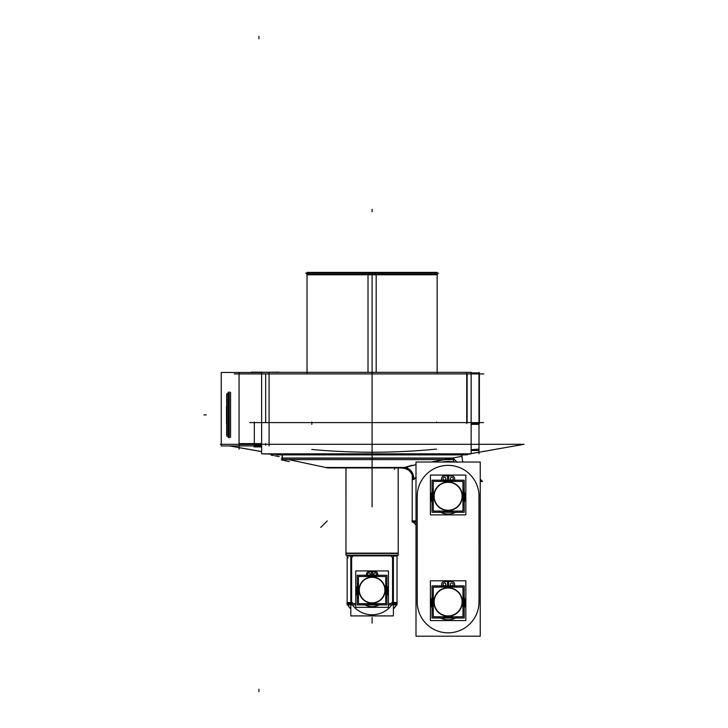 <?xml version="1.0" encoding="UTF-8"?>
<svg xmlns="http://www.w3.org/2000/svg" width="728" height="728" viewBox="0 0 728 728"><rect width="100%" height="100%" fill="white"/><g stroke="black" fill="none" stroke-linecap="round" stroke-linejoin="round"><path stroke-width="1.09" d="M438.584 273.182L305.605 273.182M467.321 454.818L276.858 454.818M269.078 445.918L269.078 372.49L269.078 445.918M261.634 445.918L221.248 445.918L221.248 372.49L261.634 372.49L221.248 372.49L221.248 445.918L261.634 445.918M254.318 444.508L239.057 444.508M239.057 443.589L261.634 443.589M265.665 443.589L265.665 445.163M261.634 445.163L254.318 445.163L254.318 445.873M469.888 453.826L464 454.9L277.859 454.49L462.344 454.691M471.143 453.599L524.096 444.298L471.143 453.635L524.096 444.298L471.143 453.635L524.096 444.298L220.384 444.298M277.841 454.39L261.634 453.826L261.634 372.336L471.143 372.336L471.143 453.826L465.156 454.691L277.859 454.49M280.098 454.882L326.362 454.681M329.775 454.7L464.582 454.791M278.587 454.618L279.807 454.827M277.823 454.481L274.301 453.826M261.634 451.588L229.529 445.918M464.974 454.7L279.206 454.7M463.436 454.9L280.744 454.9M483.792 373.91L234.261 373.91M368.004 372.336L368.004 274.765L437.546 274.765M368.004 274.374L307.034 274.374L372.09 274.374L307.07 274.374L368.004 274.374L368.004 272.399L437.146 272.399L437.146 274.374L372.09 274.374L437.146 274.374L437.146 372.954M372.09 282.337L372.09 283.292M376.176 372.336L376.176 274.765L306.643 274.765M372.09 274.374L437.119 274.374L376.176 274.374L376.176 272.399L307.034 272.399L307.034 372.954M239.057 372.436L239.057 449.121M261.634 453.826L471.143 453.826M436.545 422.604L436.545 422.049M436.545 449.094C394.867 453.144 353.289 453.271 311.811 449.458C353.289 453.271 394.867 453.144 436.545 449.094C394.867 453.144 353.289 453.271 311.811 449.458C353.289 453.271 394.867 453.144 436.545 449.094C394.867 453.144 353.289 453.271 311.811 449.458M311.811 422.604L311.811 422.049M265.665 422.604L265.665 373.91M467.112 373.91L467.112 422.604L467.112 373.91M466.721 372.936L466.721 423.578M471.143 372.936L479.388 372.936L479.388 423.578L471.143 423.578M478.997 372.336L478.997 453.817M471.143 372.336L437.146 372.336L437.146 274.765M307.034 274.765L307.034 372.336L279.479 372.336A3.567 3.567 0 0 0 278.26 372.126A3.567 3.567 0 0 1 279.479 372.336L279.279 372.272M483.483 422.604L249.822 422.604L483.483 422.604M471.143 450.514L478.969 450.514M478.997 424.306L471.143 424.36M311.811 422.094L311.811 424.351M226.672 394.531L226.672 435.235M227.063 393.266L227.063 436.5M228.292 437.455L228.292 392.319M230.558 392.319L230.558 437.455M228.847 406.379L228.847 392.319M229.238 437.846L229.238 391.928M226.508 410.21L226.508 419.556M226.508 418.718L226.508 423.396M226.508 406.379L226.508 411.047M261.634 446.919L253.99 446.919L253.99 445.918M254.318 446.683L254.318 444.59M252.152 372.126A3.567 3.558 90 0 0 250.578 372.49A3.567 3.567 0 0 1 252.125 372.126A3.567 3.567 0 0 0 250.55 372.49L250.905 372.336M278.233 372.126A3.567 3.558 90 0 1 279.452 372.336L251.57 372.172M453.289 459.605L282.2 459.605L282.382 455.309M461.807 456.62L461.807 455.309M461.989 455.309L461.989 457.275M282.2 457.275L282.2 459.505M402.502 467.931L327.855 467.931L288.688 459.605M452.861 458.039L281.308 458.039M345.964 467.649L395.295 467.74M325.835 467.503L403.74 467.449M326.08 467.74L407.498 467.74M412.23 474.72L412.23 479.051L413.613 479.051L415.997 477.368L413.613 479.051C412.694 472.199 409.345 468.432 403.567 467.74L412.476 465.329M398.125 467.649L326.954 467.594M402.356 467.995L402.156 468.086C408.417 468.532 412.221 472.354 413.55 479.534L415.997 477.805M402.156 468.086L412.321 465.228M431.231 462.016L461.752 456.329L462.853 462.016M431.467 462.016L444.699 459.605M452.033 458.231L453.899 458.977L457.293 462.335L453.899 458.977L452.033 458.231L453.899 458.977L457.293 462.335L453.899 458.977L457.293 462.335L453.899 458.977L452.033 458.231M453.271 458.567A4.75 4.286 -90 0 0 454.245 462.016L441.969 462.016A34.78 34.78 0 0 1 454.09 461.989A34.744 34.744 0 0 0 442.142 462.016M417.29 498.189A30.885 30.885 0 0 1 448.111 465.365A30.885 30.885 0 0 1 478.933 498.189M482.518 481.472L480.243 479.197L482.518 481.472L480.243 481.472M480.243 479.825L482.209 481.172L480.243 481.354M451.861 458.231L282.2 458.231L451.861 458.231L282.2 458.231L451.861 458.231L282.2 458.231L282.2 459.605L282.2 458.231M282.2 458.039L282.2 455.309M447.52 480.535L447.52 475.439M465.829 475.075L465.829 514.878L430.394 514.878L430.394 475.075L465.829 475.075M441.605 478.669A4.332 4.332 0 0 1 441.323 480.189A4.332 4.332 0 0 0 441.605 478.669A4.332 4.332 0 0 1 441.323 480.189A4.332 4.332 0 0 0 441.605 478.669A4.332 4.332 0 0 1 441.323 480.189A4.332 4.332 0 0 0 441.605 478.669M432.023 491.527A17.017 17.017 0 0 0 432.023 502.593A17.017 17.017 0 0 1 432.023 491.527A17.017 17.017 0 0 0 432.023 502.593A17.017 17.017 0 0 1 432.023 491.527A17.017 17.017 0 0 0 432.023 502.593A17.017 17.017 0 0 1 432.023 491.527M440.558 512.312A17.017 17.017 0 0 0 455.664 512.312A17.017 17.017 0 0 1 440.558 512.312A17.017 17.017 0 0 0 455.664 512.312A17.017 17.017 0 0 1 440.558 512.312A17.017 17.017 0 0 0 455.664 512.312A17.017 17.017 0 0 1 440.558 512.312M464.2 502.593A17.017 17.017 0 0 0 464.2 491.527A17.017 17.017 0 0 1 464.2 502.593A17.017 17.017 0 0 0 464.2 491.527A17.017 17.017 0 0 1 464.2 502.593A17.017 17.017 0 0 0 464.2 491.527A17.017 17.017 0 0 1 464.2 502.593M443.07 479.07A1.411 1.411 0 0 1 444.426 477.259A1.411 1.411 0 0 1 445.782 479.07M445.782 478.269A1.411 1.411 0 0 1 444.426 480.08A1.411 1.411 0 0 1 443.07 478.269M450.441 479.07A1.411 1.411 0 0 1 451.797 477.259A1.411 1.411 0 0 1 453.153 479.07M453.153 478.269A1.411 1.411 0 0 1 451.797 480.08A1.411 1.411 0 0 1 450.441 478.269M480.243 462.016L480.243 636.19L415.997 636.19L415.997 462.016L480.243 462.016M417.244 601.965A30.885 30.885 0 0 0 448.13 632.841A30.885 30.885 0 0 0 479.006 601.956A30.885 30.885 0 0 1 448.13 632.841A30.885 30.885 0 0 1 417.244 601.965A30.885 30.885 0 0 0 448.13 632.841A30.885 30.885 0 0 0 479.006 601.956A30.885 30.885 0 0 1 448.13 632.841A30.885 30.885 0 0 1 417.244 601.965A30.885 30.885 0 0 0 448.13 632.841A30.885 30.885 0 0 0 479.006 601.956M479.006 604.076L478.997 494.13M478.942 600.018A30.885 30.885 0 0 1 448.13 632.841A30.885 30.885 0 0 1 417.299 600.027M417.226 494.139L417.244 604.076M447.529 586.24L447.529 581.153M443.079 584.784A1.411 1.411 0 0 1 444.435 582.973A1.411 1.411 0 0 1 445.791 584.784M445.791 583.983A1.411 1.411 0 0 1 444.435 585.794A1.411 1.411 0 0 1 443.079 583.983M465.838 580.789L465.847 620.584L430.403 620.593L430.403 580.789L465.838 580.789M450.45 584.784A1.411 1.411 0 0 1 451.806 582.973A1.411 1.411 0 0 1 453.162 584.784M453.162 583.983A1.411 1.411 0 0 1 451.806 585.794A1.411 1.411 0 0 1 450.45 583.983M464.218 618.017L432.032 618.027L432.032 585.904L464.209 585.904L464.218 618.017M449.094 617.371A15.443 15.443 0 0 1 443.798 616.789M433.269 606.178A15.443 15.443 0 0 1 433.269 597.743M443.798 587.141A15.443 15.443 0 0 1 449.094 586.55M447.156 586.55A15.443 15.443 0 0 1 452.443 587.141M462.981 597.743A15.443 15.443 0 0 1 462.981 606.178M452.452 616.789A15.443 15.443 0 0 1 447.156 617.371M453.38 587.141A15.725 15.725 0 0 0 447.138 586.268L447.192 587.141M462.981 596.787A15.725 15.725 0 0 1 462.981 607.134M453.38 616.789A15.725 15.725 0 0 1 447.138 617.663L447.192 616.789M447.247 588.024A13.969 13.969 0 0 1 462.089 601.956A13.969 13.969 0 0 1 447.247 615.897M448.12 617.399L448.12 616.789L448.12 617.399M448.12 616.216A14.251 14.251 0 0 0 462.38 601.956A14.251 14.251 0 0 0 448.12 587.705A14.251 14.251 0 0 0 433.87 601.965A14.251 14.251 0 0 0 448.12 616.216A14.251 14.251 0 0 0 462.38 601.956A14.251 14.251 0 0 0 448.12 587.705A14.251 14.251 0 0 0 433.87 601.965A14.251 14.251 0 0 0 448.12 616.216A14.251 14.251 0 0 0 462.38 601.956A14.251 14.251 0 0 0 448.12 587.705A14.251 14.251 0 0 0 433.87 601.965A14.251 14.251 0 0 0 448.12 616.216A14.251 14.251 0 0 0 460.469 594.831A14.251 14.251 0 0 0 435.781 594.84A14.251 14.251 0 0 0 448.12 616.216A14.251 14.251 0 0 0 462.38 601.956A14.251 14.251 0 0 0 448.12 587.705A14.251 14.251 0 0 0 433.87 601.965A14.251 14.251 0 0 0 448.12 616.216A14.251 14.251 0 0 0 462.38 601.956A14.251 14.251 0 0 0 448.12 587.705A14.251 14.251 0 0 0 433.87 601.965A14.251 14.251 0 0 0 448.12 616.216M448.12 587.141L448.12 586.231L448.12 587.141M442.87 616.789A15.725 15.725 0 0 0 449.112 617.663L449.058 616.789M433.269 607.134A15.725 15.725 0 0 1 433.269 596.796M442.861 587.141A15.725 15.725 0 0 1 449.112 586.268L449.058 587.141M449.003 615.897A13.969 13.969 0 0 1 434.152 601.965A13.969 13.969 0 0 1 448.994 588.024M462.981 616.78L433.269 616.789L433.269 587.141L462.972 587.132L462.981 616.78M448.712 581.153L448.712 586.24M452.206 581.554L448.311 581.554M451.396 581.581A2.83 2.83 0 0 1 454.6 584.784M455.619 587.141A4.332 4.332 0 0 1 454.645 583.974M462.981 594.476A17.017 17.017 0 0 1 462.981 611.074M457.785 616.78A17.017 17.017 0 0 1 438.465 616.789M433.269 611.074A17.017 17.017 0 0 1 433.269 594.476M441.596 583.974A4.332 4.332 0 0 1 440.622 587.141M441.641 584.784A2.83 2.83 0 0 1 444.844 581.59M447.929 581.554L444.034 581.554M447.92 475.839L444.025 475.839M441.632 479.079A2.83 2.83 0 0 1 444.835 475.875M441.587 478.269A4.332 4.332 0 0 1 440.613 481.426M462.963 488.761A17.017 17.017 0 0 1 462.963 505.359M457.766 511.074A17.017 17.017 0 0 1 438.456 511.074M433.26 505.359A17.017 17.017 0 0 1 433.26 488.761M455.61 481.426A4.332 4.332 0 0 1 454.636 478.269M454.618 478.669A4.332 4.332 0 0 0 454.9 480.189A4.332 4.332 0 0 1 454.618 478.669A2.83 2.83 0 0 0 451.797 475.839M451.387 475.875A2.83 2.83 0 0 1 454.591 479.079M452.197 475.839L448.302 475.839M448.703 475.439L448.703 480.535M464.2 512.312L432.023 512.312L432.023 480.189L464.2 480.189L464.2 512.312M449.085 511.657A15.443 15.443 0 0 1 443.789 511.074M433.26 500.464A15.443 15.443 0 0 1 433.26 492.028M443.789 481.426A15.443 15.443 0 0 1 449.085 480.835M447.138 480.835A15.443 15.443 0 0 1 452.434 481.426M462.963 492.028A15.443 15.443 0 0 1 462.963 500.464M452.434 511.074A15.443 15.443 0 0 1 447.138 511.657M453.371 481.426A15.725 15.725 0 0 0 447.119 480.553L447.183 481.426M462.963 491.082A15.725 15.725 0 0 1 462.963 501.419M453.371 511.074A15.725 15.725 0 0 1 447.119 511.948L447.183 511.074M447.238 482.309A13.969 13.969 0 0 1 462.08 496.25A13.969 13.969 0 0 1 447.238 510.192M448.111 511.693L448.111 511.074L448.111 511.693M448.111 510.501A14.251 14.251 0 0 0 462.362 496.25A14.251 14.251 0 0 0 448.111 481.991A14.251 14.251 0 0 0 433.861 496.25A14.251 14.251 0 0 0 448.111 510.501A14.251 14.251 0 0 0 462.362 496.25A14.251 14.251 0 0 0 448.111 481.991A14.251 14.251 0 0 0 433.861 496.25A14.251 14.251 0 0 0 448.111 510.501A14.251 14.251 0 0 0 462.362 496.25A14.251 14.251 0 0 0 448.111 481.991A14.251 14.251 0 0 0 433.861 496.25A14.251 14.251 0 0 0 448.111 510.501A14.251 14.251 0 0 0 460.451 489.125A14.251 14.251 0 0 0 435.772 489.125A14.251 14.251 0 0 0 448.111 510.501A14.251 14.251 0 0 0 462.362 496.25A14.251 14.251 0 0 0 448.111 481.991A14.251 14.251 0 0 0 433.861 496.25A14.251 14.251 0 0 0 448.111 510.501A14.251 14.251 0 0 0 462.362 496.25A14.251 14.251 0 0 0 448.111 481.991A14.251 14.251 0 0 0 433.861 496.25A14.251 14.251 0 0 0 448.111 510.501M448.111 481.426L448.111 480.516L448.111 481.426M442.851 511.074A15.725 15.725 0 0 0 449.103 511.948L449.04 511.074M433.26 501.419A15.725 15.725 0 0 1 433.26 491.082M442.851 481.426A15.725 15.725 0 0 1 449.103 480.553L449.04 481.426M448.985 510.192A13.969 13.969 0 0 1 434.143 496.25A13.969 13.969 0 0 1 448.985 482.309M462.963 511.074L433.26 511.074L433.26 481.426L462.963 481.426L462.963 511.074M413.149 522.113L415.997 524.952L413.149 522.113L412.23 522.113L415.997 522.113M415.997 520.902L411.948 520.902M412.23 520.902L412.23 479.452L413.841 479.452A11.311 9.109 90 0 0 404.732 467.74A11.311 9.109 90 0 0 404.413 467.749M415.997 477.368L413.613 479.051C412.694 472.199 409.345 468.432 403.567 467.74C409.345 468.432 412.694 472.199 413.613 479.051C412.694 472.199 409.345 468.432 403.567 467.74C409.345 468.432 412.694 472.199 413.613 479.051L415.997 477.368L413.613 479.051C412.694 472.199 409.345 468.432 403.567 467.74L415.997 464.655L403.239 467.74M398.171 467.931L398.225 555.218L345.964 555.218L345.964 467.931L345.964 553.389M398.225 467.931L398.225 555.218L398.225 467.931M398.225 553.498L346.009 553.498M345.964 553.498L346.009 467.931M347.374 556.42L346.81 555.218M396.815 556.42L397.379 555.218M345.846 553.134L398.343 553.134M393.384 603.885L397.033 603.885L393.384 603.885L397.033 603.885L393.384 603.885L397.033 603.885L397.033 604.841L388.461 604.841L397.033 604.841L397.033 603.885L395.022 603.885M347.001 603.53L347.147 604.841L355.728 604.841L347.147 604.841L347.147 603.885L350.805 603.885L346.956 603.53L355.728 603.53M347.147 603.794L347.147 556.046L350.805 556.046L347.147 556.046L346.765 555.218L347.147 556.046L346.765 555.218L347.147 556.046L346.765 555.218L347.147 556.046L350.805 556.046L347.147 556.046L347.147 603.794L347.147 602.511L350.805 602.511M352.443 602.511L351.624 602.593L351.624 604.795M392.565 604.795L392.565 602.593L391.746 602.511M393.384 602.511L397.033 602.511L397.033 604.795M384.156 615.915L384.129 615.915A28.51 28.447 -90 0 0 384.138 615.915L360.032 615.915A28.51 28.447 -90 0 1 360.051 615.915L360.023 615.915M397.179 603.53L388.461 603.53M352.297 604.841A24.688 24.688 0 0 0 391.882 604.841A24.688 24.688 0 0 1 352.297 604.841A24.688 24.688 0 0 0 391.882 604.841A24.688 24.688 0 0 1 352.297 604.841A24.688 24.688 0 0 0 391.882 604.841A24.688 24.688 0 0 1 352.297 604.841M396.487 604.841A28.51 28.51 0 0 1 393.384 609.045A28.51 28.51 0 0 0 396.487 604.841A28.51 28.51 0 0 1 393.384 609.045A28.51 28.51 0 0 0 396.487 604.841A28.51 28.51 0 0 1 393.384 609.045A28.51 28.51 0 0 0 396.487 604.841A28.51 28.51 0 0 1 393.384 609.045A28.51 28.51 0 0 0 396.487 604.841L393.384 609.045L396.487 604.841M350.805 609.045A28.51 28.51 0 0 1 347.702 604.841A28.51 28.51 0 0 0 350.805 609.045A28.51 28.51 0 0 1 347.702 604.841A28.51 28.51 0 0 0 350.805 609.045L347.702 604.841A28.51 28.51 0 0 0 350.805 609.045L347.702 604.841A28.51 28.51 0 0 0 350.805 609.045M350.805 555.919L350.805 615.915L393.384 615.915L393.384 555.919M351.624 603.53L351.624 558.176M392.565 558.176L392.565 603.53M352.98 555.874L351.624 557.775M397.033 556.046L397.033 603.53L397.033 555.218L397.033 603.53L397.033 556.046L393.384 556.046L397.033 556.046L397.424 555.218L397.033 556.046L393.384 556.046L397.033 556.046L397.424 555.218L397.033 556.046L393.384 556.046M391.746 556.046L392.565 557.775L391.2 555.874M352.216 555.874L391.964 555.874M371.489 575.557L371.489 571.225M388.461 570.925L388.461 607.334L355.728 607.334L355.728 570.925L388.461 570.925M367.831 574.501A1.238 1.238 0 0 1 369.005 572.863A1.238 1.238 0 0 1 370.17 574.501M370.17 573.7A1.238 1.238 0 0 1 369.005 575.329A1.238 1.238 0 0 1 367.831 573.7M374.01 574.501A1.238 1.238 0 0 1 375.184 572.863A1.238 1.238 0 0 1 376.349 574.501M376.349 573.7A1.238 1.238 0 0 0 374.01 573.7A1.238 1.238 0 0 0 375.184 575.329A1.238 1.238 0 0 0 376.349 573.7M371.899 571.626L368.596 571.626M366.566 574.501A2.466 2.466 0 0 1 369.405 571.662M366.512 573.691A3.203 3.203 0 0 1 365.456 576.494M377.85 576.248A15.725 15.725 0 0 1 378.451 576.494M385.713 583.01A15.725 15.725 0 0 1 385.713 598.744M381.245 603.676A15.725 15.725 0 0 1 362.944 603.676M358.476 598.744A15.725 15.725 0 0 1 358.476 583.01M365.738 576.494A15.725 15.725 0 0 1 366.339 576.248M378.733 576.494A3.203 3.203 0 0 1 377.677 573.691M374.774 571.662A2.466 2.466 0 0 1 377.623 574.501M375.584 571.626L372.29 571.626M372.7 571.225L372.7 575.557M386.95 575.256L357.239 575.256L357.239 604.904L386.95 604.904L386.95 575.256M372.991 575.857A14.251 14.251 0 0 0 367.786 576.494A14.251 14.251 0 0 1 376.394 576.494M358.476 585.867A14.251 14.251 0 0 0 358.476 594.294A14.251 14.251 0 0 1 358.476 585.867M376.394 603.676A14.251 14.251 0 0 1 367.786 603.676A14.251 14.251 0 0 0 372.991 604.313M385.713 594.294A14.251 14.251 0 0 0 385.713 585.867M371.235 603.676L371.18 604.595A14.542 14.542 0 0 0 377.268 603.676M371.289 602.839A12.776 12.776 0 0 0 384.875 590.08A12.776 12.776 0 0 0 371.289 577.331M371.235 576.494L371.18 575.575A14.542 14.542 0 0 1 377.268 576.494M385.713 595.185A14.542 14.542 0 0 0 385.713 584.984M372.09 604.34L372.09 603.676L372.09 604.34M372.09 603.148A13.068 13.068 0 0 0 385.158 590.08A13.068 13.068 0 0 0 372.09 577.022A13.068 13.068 0 0 0 359.031 590.08A13.068 13.068 0 0 0 372.09 603.148A13.068 13.068 0 0 1 359.031 590.08A13.068 13.068 0 0 1 372.09 577.022A13.068 13.068 0 0 1 385.158 590.08A13.068 13.068 0 0 1 372.09 603.148A13.068 13.068 0 0 0 385.158 590.08A13.068 13.068 0 0 0 372.09 577.022A13.068 13.068 0 0 0 359.031 590.08A13.068 13.068 0 0 0 372.09 603.148A13.068 13.068 0 0 0 383.41 583.547A13.068 13.068 0 0 0 360.779 583.547A13.068 13.068 0 0 0 372.09 603.148A13.068 13.068 0 0 1 359.031 590.08A13.068 13.068 0 0 1 372.09 577.022A13.068 13.068 0 0 1 385.158 590.08A13.068 13.068 0 0 1 372.09 603.148A13.068 13.068 0 0 0 385.158 590.08A13.068 13.068 0 0 0 372.09 577.022A13.068 13.068 0 0 0 359.031 590.08A13.068 13.068 0 0 0 372.09 603.148M372.09 576.494L372.09 575.83L372.09 576.494M372.945 576.494L373.009 575.575A14.542 14.542 0 0 0 366.921 576.494M372.9 577.331A12.776 12.776 0 0 0 359.314 590.08A12.776 12.776 0 0 0 372.9 602.839M372.945 603.676L373.009 604.595A14.542 14.542 0 0 1 366.921 603.676M358.476 584.984A14.542 14.542 0 0 0 358.476 595.185M385.713 576.494L358.476 576.494L358.476 603.676L385.713 603.676L385.713 576.494M350.805 608.999A28.51 28.447 -90 0 1 347.747 604.841M393.384 608.999A28.51 28.447 -90 0 0 396.432 604.841M350.896 556.046L351.979 555.919M254.318 444.298L254.318 422.604L254.318 444.298M478.997 449.094L471.143 449.704L478.997 449.094M273.764 453.762L277.277 454.381L273.764 453.762M261.634 451.624L239.057 447.647M465.156 454.691L470.079 453.826L465.156 454.691L279.033 454.691L465.156 454.691L470.079 453.826L464 454.9L470.079 453.826M228.847 437.41L228.847 423.396M372.09 619.928L372.09 617.553L372.09 619.928M372.09 272.399L372.09 506.943M372.09 460.615C372.09 477.168 372.09 477.168 372.09 460.615M372.09 287.196C372.09 270.652 372.09 270.652 372.09 287.196C372.09 303.749 372.09 303.749 372.09 287.196M372.09 480.808C372.09 502.256 372.09 502.256 372.09 480.808L372.09 467.931M372.09 209.318L372.09 211.693L372.09 209.318M372.09 452.252L372.09 447.647M372.09 414.887L372.09 389.489L372.09 414.887M372.09 459.605L372.09 466.029L372.09 459.605M276.968 456.165L274.629 455.746M279.243 456.565L276.904 456.147M273.455 455.546L271.116 455.127M206.279 414.887L203.904 414.887L206.279 414.887M258.959 691.6L258.959 689.225M254.318 446.919L254.318 422.049M258.959 36.4L258.959 38.775M251.642 372.154L250.55 372.49A3.567 3.567 0 0 1 253.708 372.49A3.567 3.567 0 0 0 250.55 372.49L251.105 372.272M415.997 521.193L413.013 521.193L415.997 521.193M372.09 284.011L372.09 372.336M287.05 461.106L284.73 460.615M289.334 461.588L287.005 461.097M283.565 460.369L281.245 459.869M394.658 469.478L394.658 467.649M327.245 520.902L320.729 527.418M372.09 623.141L372.09 620.766L372.09 623.141M396.869 556.42L397.424 555.218L396.869 556.42M347.147 556.046L350.805 556.046M347.147 557.775L348.339 557.775M278.733 372.154L250.55 372.49M278.815 372.172L279.479 372.336M327.782 467.922L325.862 467.512M412.23 521.193L412.23 522.113M397.033 604.841L397.033 603.885L397.033 604.841"/></g></svg>
